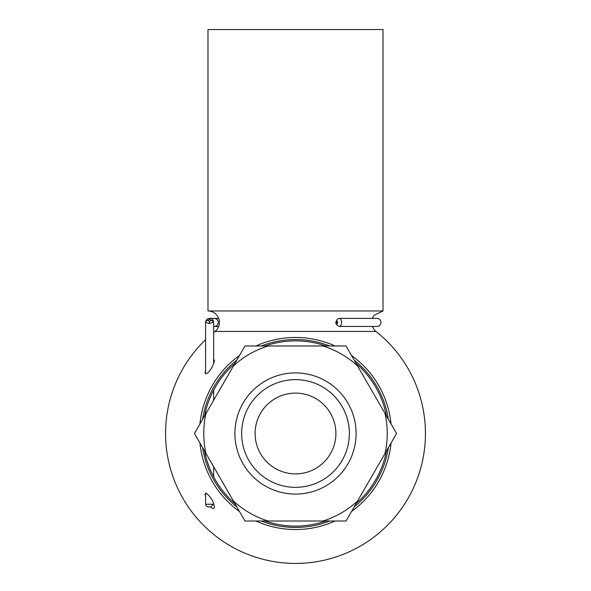 <?xml version="1.0" encoding="UTF-8"?>
<svg xmlns="http://www.w3.org/2000/svg" width="591" height="591" viewBox="0 0 591 591"><rect width="100%" height="100%" fill="white"/><g stroke="black" fill="none" stroke-linecap="round" stroke-linejoin="round"><path stroke-width="0.89" d="M295.5 473.886A40.395 40.395 0 0 0 330.48 413.294A40.395 40.395 0 0 0 260.52 413.294A40.395 40.395 0 0 0 295.5 473.886M295.5 487.346A53.862 53.862 0 0 0 342.145 406.564A53.862 53.862 0 0 0 248.855 406.564A53.862 53.862 0 0 0 295.5 487.346M295.5 29.55L383.02 29.55L383.02 310.962L207.98 310.962L207.98 29.55L295.5 29.55M207.98 310.962C211.652 311.043 214.651 312.499 216.986 315.328C220.34 320.241 220.244 325.087 216.712 329.867L215.08 331.433L375.92 331.433L374.288 329.867L372.286 326.468M204.907 372.064C206.806 377.981 214.821 363.628 214.334 360.059L214.334 360.178M210.566 506.923C212.871 508.947 214.127 508.947 214.334 506.923C213.58 501.264 210.758 496.617 205.86 492.983L204.907 494.918M335.038 345.971A96.038 96.038 0 0 0 255.962 345.971M239.473 355.486A96.038 96.038 0 0 0 199.935 423.969M199.935 443.006A96.038 96.038 0 0 0 239.473 511.488M255.962 521.011A96.038 96.038 0 0 0 335.038 521.011M351.527 511.488A96.038 96.038 0 0 0 391.065 443.006M391.065 423.969A96.038 96.038 0 0 0 351.527 355.486M261.318 345.971A93.962 93.962 0 0 1 329.682 345.971M354.201 360.126A93.962 93.962 0 0 1 388.39 419.337M388.39 447.646A93.962 93.962 0 0 1 354.201 506.856M329.682 521.011A93.962 93.962 0 0 1 261.318 521.011M236.799 506.856A93.962 93.962 0 0 1 202.61 447.646M202.61 419.337A93.962 93.962 0 0 1 236.799 360.126M386.44 415.961A92.61 92.61 0 0 0 356.151 363.502M325.789 345.971A92.61 92.61 0 0 0 265.211 345.971M234.849 363.502A92.61 92.61 0 0 0 204.56 415.961M204.56 451.022A92.61 92.61 0 0 0 234.849 503.48M265.211 521.011A92.61 92.61 0 0 0 325.789 521.011M356.151 503.48A92.61 92.61 0 0 0 386.44 451.022M213.994 389.506C209.665 397.758 206.636 406.01 204.907 414.254M204.951 452.95C206.185 460.352 211.379 473.206 214.334 478.089M295.5 372.899A60.592 60.592 0 0 1 347.973 463.787A60.592 60.592 0 0 1 243.027 463.787A60.592 60.592 0 0 1 295.5 372.899M205.971 413.523L233.445 365.94A91.731 91.731 0 0 1 268.026 345.971L322.974 345.971A91.731 91.731 0 0 1 357.555 365.94L385.029 413.523A91.731 91.731 0 0 1 385.029 453.46L357.555 501.042A91.731 91.731 0 0 1 322.974 521.011L268.026 521.011A91.731 91.731 0 0 1 233.445 501.042L205.971 453.46A91.731 91.731 0 0 1 205.971 413.523L194.439 433.491L205.971 453.46M268.026 521.011L244.97 521.011L233.445 501.042M357.555 501.042L346.031 521.011L322.974 521.011M385.029 413.523L396.561 433.491L385.029 453.46M322.974 345.971L346.031 345.971L357.555 365.94M233.445 365.94L244.97 345.971L268.026 345.971M213.661 326.468L214.215 326.468A4.041 4.034 -90 0 0 218.249 322.427A4.041 4.034 -90 0 0 214.215 318.386L209.687 318.386C211.962 318.601 213.27 319.827 213.632 322.08A2.696 1.884 -8.4 0 1 213.617 322.317A2.696 1.884 -171.6 0 0 210.832 320.411L209.569 319.177L209.687 318.386C207.404 318.601 206.045 319.827 205.594 322.08A2.696 1.884 8.4 0 1 205.609 321.925A2.696 1.884 8.4 0 1 208.158 320.411A2.696 1.906 178.6 0 0 205.579 322.317L209.369 323.543L209.421 321.637L210.832 320.411A2.696 1.906 -1.4 0 1 213.632 322.08L209.369 323.543M213.661 363.236L213.661 323.166M210.965 506.923L208.276 506.923L210.965 506.923L213.661 503.746M341.524 322.427C341.399 324.88 340.689 326.225 339.389 326.468L376.94 326.468C379.392 326.232 380.737 324.88 380.981 322.427C380.737 319.975 379.392 318.63 376.94 318.386L339.389 318.386C340.682 318.63 341.399 319.975 341.524 322.427M337.757 322.427C336.264 317.869 336.264 326.993 337.757 322.427M209.687 318.386C207.53 318.438 206.17 319.613 205.609 321.925L205.609 321.925A2.696 2.696 0 0 0 205.579 322.25A2.696 1.906 1.4 0 0 205.579 322.317M205.594 322.08A2.696 1.906 1.4 0 0 205.579 322.25L205.579 373.911M205.579 493.064L205.579 504.234L213.661 504.234M209.569 319.177L208.158 320.411L209.421 321.637M376.94 318.386L372.286 318.386L374.014 315.328L383.02 310.962M205.579 339.699A129.931 129.931 0 0 0 295.5 563.422A129.931 129.931 0 0 0 375.92 331.433M215.08 331.433A129.931 129.931 0 0 0 213.661 332.57M213.661 476.841L213.661 466.779M213.661 400.203L213.661 390.141M205.579 455.661L205.579 452.787M205.579 414.195L205.579 411.321M214.215 326.468L218.714 326.468M214.215 318.386L218.714 318.386M205.579 504.234L206.355 506.118L208.276 506.923M339.389 326.468C336.382 324.998 335.267 323.432 336.05 321.755C336.885 319.458 337.993 318.335 339.374 318.394L339.374 318.394"/></g></svg>
